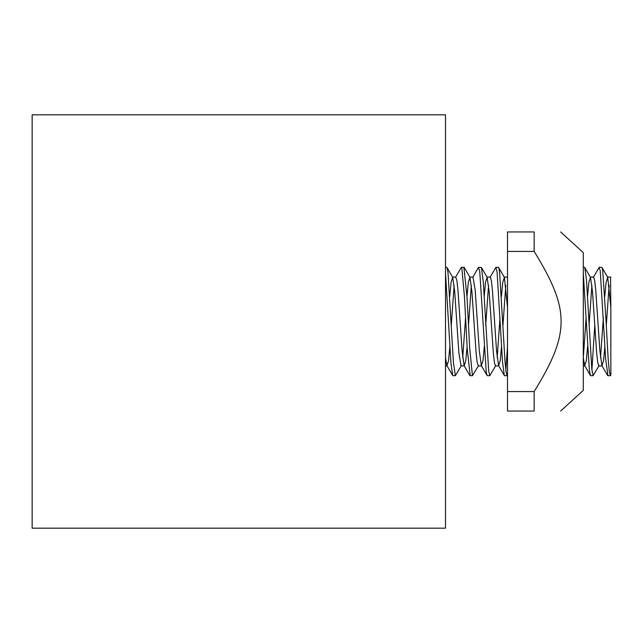 <?xml version="1.0" encoding="UTF-8"?>
<svg xmlns="http://www.w3.org/2000/svg" width="643" height="643" viewBox="0 0 643 643"><rect width="100%" height="100%" fill="white"/><g stroke="black" fill="none" stroke-linecap="round" stroke-linejoin="round"><path stroke-width="0.96" d="M461.344 365.634L455.381 375.665L453.428 362.564L448.002 272.6L447.022 267.601L452.728 277.414L454.73 291.938L458.877 352.967L461.031 365.883M445.511 272.962L450.936 363.006L452.632 375.448L446.925 365.626L448.541 360.795L449.867 346.521M478.521 365.722L472.428 375.665L469.711 348.273L466.995 296.704L463.884 267.311M455.549 277.294L461.248 267.456L461.795 267.601L464.503 297.299L467.22 348.844L470.21 375.689M495.769 365.578L489.829 375.616L488.712 371.341L483.287 281.939L481.438 267.52L478.705 267.311M472.726 277.334L478.432 267.504L479.742 271.306L486.221 371.598L487.04 375.408L481.342 365.586L482.981 360.803L484.316 346.529M507.512 375.142L507.054 375.689L506.025 371.863L504.996 361.237L499.571 271.764L498.703 267.601L504.401 277.414L507.512 307.434M489.966 277.422L495.914 267.384L497.079 272.029L502.505 361.688L504.305 375.472L498.598 365.642L500.206 360.787L501.532 346.537M505.792 370.03L507.512 346.593M599.123 365.57L593.168 375.608L591.849 369.637L586.424 279.327L584.784 267.56L590.483 277.39L592.5 291.697L596.664 352.894L597.741 362.564L598.818 365.835M583.289 272.986L589.358 369.942L590.387 375.391L584.68 365.578L586.32 360.827L587.654 346.521M606.084 321.452L602.708 270.309L602.041 267.576L607.748 277.398L610.85 307.41L610.85 375.094L610.392 375.649L609.267 371.059L608.133 358.432L606.084 321.452M591.906 370.111L594.751 325.382M593.32 277.406L599.019 267.576L600.216 270.534L605.642 358.915L607.973 375.689M600.522 357.677L603.367 317.626M604.766 296.447L606.1 282.229L607.748 277.398M610.553 277.334L610.85 307.426M593.602 277.141L594.679 280.412L595.756 290.146L599.927 351.375L601.944 365.674L603.544 360.763L604.878 346.561M606.285 325.374L609.13 285.388M583.289 357.629L586.135 317.626M587.541 296.471L588.875 282.189L590.483 277.39M583.289 357.693L584.68 365.578M589.06 325.382L591.906 285.299M484.203 296.455L485.537 282.221L487.137 277.35L489.154 291.649L493.326 352.87L494.403 362.58L495.48 365.843M497.176 357.693L500.021 317.618M501.427 296.471L502.762 282.189L504.401 277.414M490.263 277.157L491.34 280.42L492.417 290.122L496.589 351.343L498.598 365.642M502.947 325.374L505.792 285.355M466.979 296.399L468.313 282.293L469.937 277.278L471.946 291.866L476.101 352.862L477.178 362.499L478.384 365.907M472.975 277.093L475.193 290.041L479.34 351.014L481.342 365.586M485.714 325.382L488.559 285.315M462.735 357.612L465.58 317.634M455.71 277.093L456.892 280.485L457.969 290.154L462.132 351.215L464.15 365.738L465.757 360.707L467.091 346.609M468.498 325.366L471.343 285.396M445.511 357.709L446.925 365.626M451.273 325.374L454.119 285.347M449.754 296.487L451.089 282.164L452.728 277.414M32.15 321.5L32.15 528.176L445.511 528.176L445.511 114.824L32.15 114.824L32.15 321.5M534.148 251.429L507.512 251.429L507.512 231.938L534.148 231.938C570.084 231.938 570.084 231.938 534.148 231.938C570.084 231.938 570.084 231.938 534.148 231.938L534.148 251.429C570.084 309.709 570.084 333.291 534.148 391.571L534.148 411.062C570.084 411.062 570.084 411.062 534.148 411.062C570.084 411.062 570.084 411.062 534.148 411.062L507.512 411.062L507.512 391.571L534.148 391.571M560.632 231.938L583.289 252.611L583.289 390.389L560.632 411.062M507.512 251.429L507.512 391.571M445.511 267.311L446.772 267.311M452.857 375.689L455.381 375.689M461.61 267.311L463.997 267.311M470.081 375.689L472.452 375.689M487.298 375.689L489.829 375.689M495.914 267.311L498.438 267.311M504.53 375.689L507.054 375.689M583.289 267.311L584.551 267.311M590.644 375.689L593.168 375.689M599.252 267.311L601.784 267.311M598.818 365.907L602.218 365.907M607.426 277.093L610.826 277.093M583.289 365.907L584.993 365.907M590.202 277.093L593.602 277.093M495.48 365.907L498.88 365.907M504.088 277.093L507.488 277.093M478.255 365.907L481.647 365.907M486.864 277.093L490.263 277.093M461.031 365.907L464.431 365.907M469.647 277.093L473.039 277.093M601.944 365.674L607.651 375.504M464.15 365.738L469.848 375.576M445.511 365.907L447.206 365.907M452.423 277.093L455.815 277.093M481.438 267.52L487.137 277.35M464.238 267.44L469.937 277.278M607.868 375.689L610.392 375.689"/></g></svg>

